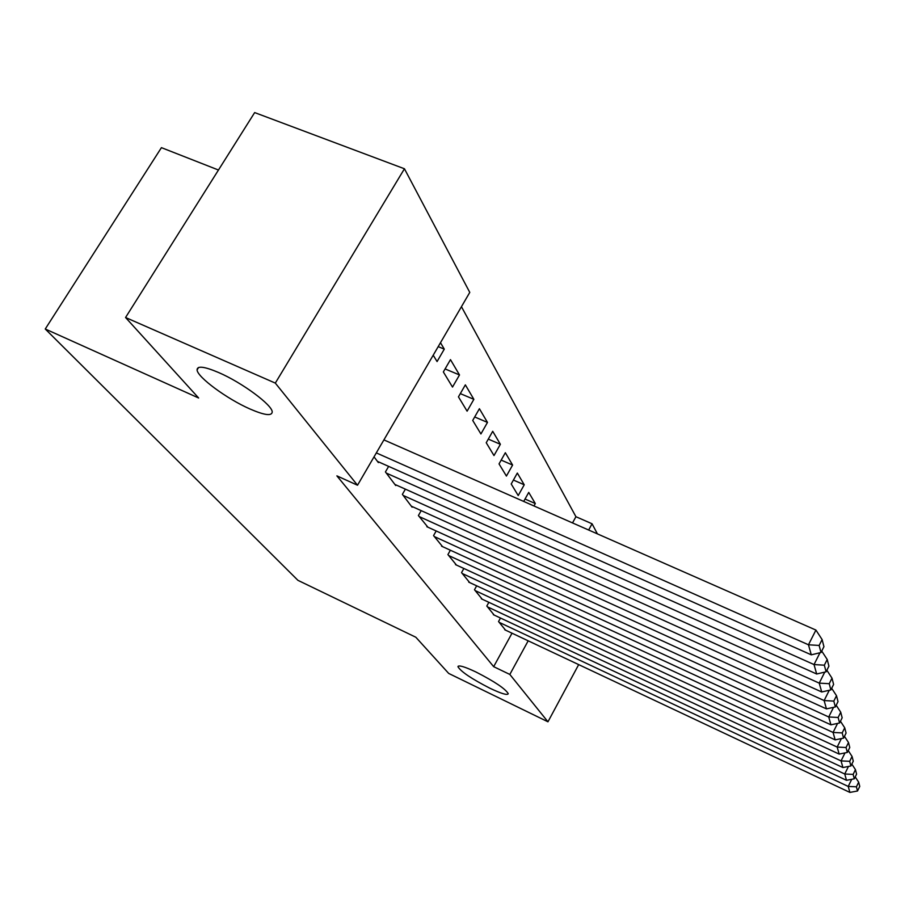 <?xml version="1.0" encoding="UTF-8"?>
<svg xmlns="http://www.w3.org/2000/svg" width="905" height="905" viewBox="0 0 905 905"><rect width="100%" height="100%" fill="white"/><g stroke="black" fill="none" stroke-linecap="round" stroke-linejoin="round"><path stroke-width="1.36" d="M476.007 672.019C494.752 681.635 505.499 688.863 508.259 693.705C507.479 695.492 501.381 693.671 489.944 688.253C471.516 678.795 460.86 671.612 457.953 666.714C458.575 664.87 464.582 666.646 476.007 672.019M218.693 372.555C242.11 382.611 272.552 405.214 272.213 411.99C271.828 416.243 264.43 415.248 250.018 409.003C227.246 399.094 197.335 377.159 197.075 369.907C197.143 365.597 204.36 366.468 218.693 372.555M572.526 522.92L575.931 516.71L461.448 306.705M575.931 516.71L592.062 523.78L597.402 533.871M218.467 170.027L161.429 147.651L45.25 329.001L297.926 580.331L415.825 637.233L448.688 673.422L547.955 721.805L509.832 674.44L528.181 640.819M45.25 329.001L198.636 397.996L125.557 317.508L254.656 112.582L404.445 168.771L469.774 292.394L357.52 485.227L275.312 383.098L404.445 168.771M488.87 602.311L486.811 606.033L494.13 615.038M517.332 473.066L511.212 483.983L518.214 495.555L524.233 484.786L517.332 473.066M463.858 568.476L461.55 572.616L469.638 582.549M492.716 431.3L486.234 442.737L493.994 455.566L500.375 444.287L492.716 431.3M436.187 530.964L433.563 535.59L442.545 546.62M465.351 384.863L458.45 396.865L467.104 411.164L473.869 399.331L465.351 384.863M405.383 489.153L402.386 494.356L412.103 507.219L412.42 506.664M440.486 342.701L444.287 349.138L437.07 361.559L433.212 355.201M374.036 456.855L378.369 462.591L378.731 461.969M357.52 485.227L336.886 475.872L493.666 666.668L512.026 633.195M388.641 466.38L385.428 471.935L395.723 485.544L396.062 484.956M450.475 359.636L443.348 371.944L452.511 387.069L459.502 374.953L450.475 359.636M421.21 510.646L418.404 515.545L427.895 527.185M479.401 408.721L472.715 420.429L480.917 433.959L487.478 422.42L479.401 408.721M450.385 550.217L447.918 554.584L456.437 565.048M505.341 452.726L499.04 463.903L506.415 476.075L512.603 465.057L505.341 452.726M476.675 585.818L474.492 589.743L482.184 599.189M525.036 499.04L535.308 503.553L528.735 492.399L523.701 501.438M535.308 503.553L533.973 505.952M500.488 618.013L498.542 621.554L505.522 630.14M588.657 530.025L592.062 523.78M578.68 664.609L547.955 721.805M125.557 317.508L275.312 383.098M493.666 666.668L509.832 674.44M438.201 346.626L444.287 349.138M445.09 368.935L459.502 374.953M460.317 393.618L473.869 399.331M474.695 416.967L487.478 422.42M488.293 439.106L500.375 444.287M501.178 460.102L512.603 465.057M513.407 480.057L524.233 484.786M376.333 452.907L808.47 644.779L815.925 630.072L383.912 439.898M377.476 461.403L811.287 654.835L808.47 644.779L819.138 645.446L821.005 652.505L823.935 646.679L822.113 639.564L819.138 645.446M815.925 630.072L822.113 639.564M821.005 652.505L811.287 654.835M386.299 473.089L814.025 664.564L819.987 652.754M394.885 484.424L816.672 673.999L814.025 664.564L824.342 665.186L826.084 671.804L828.923 666.148L827.215 659.485L824.342 665.186M821.729 651.068L827.215 659.485M826.084 671.804L816.672 673.999M403.211 495.454L819.229 683.128L824.76 672.11M411.311 506.167L821.717 691.974L819.229 683.128L829.229 683.705L830.858 689.915L833.607 684.418L832 678.162L829.229 683.705M826.865 670.266L832 678.162M830.858 689.915L821.717 691.974M419.185 516.574L824.127 700.561L829.274 690.277M426.843 526.71L826.457 708.887L824.127 700.561L833.81 701.104L835.349 706.941L838.019 701.601L836.503 695.707L833.81 701.104M831.672 688.298L836.503 695.707M835.349 706.941L826.457 708.887M434.298 536.563L828.731 716.975L833.539 707.337M441.55 546.168L830.937 724.826L828.731 716.975L838.132 717.473L839.58 722.982L842.159 717.789L840.734 712.224L838.132 717.473M836.186 705.255L840.734 712.224M839.58 722.982L830.937 724.826M448.62 555.512L833.075 732.45L837.566 723.412M455.498 564.618L835.157 739.86L833.075 732.45L842.193 732.914L843.573 738.118L846.073 733.061L844.727 727.812L842.193 732.914M840.44 721.24L844.727 727.812M843.573 738.118L835.157 739.86M462.206 573.487L837.182 747.066L841.39 738.571M468.745 582.141L839.15 754.08L837.182 747.066L846.039 747.507L847.34 752.428L849.772 747.496L848.505 742.53L846.039 747.507M844.456 736.331L848.505 742.53M847.34 752.428L839.15 754.08M475.125 590.569L841.062 760.901L845.01 752.892M481.336 598.793L842.917 767.542L841.062 760.901L849.682 761.309L850.904 765.969L853.279 761.162L852.069 756.456L849.682 761.309M848.245 750.596L852.069 756.456M850.904 765.969L842.917 767.542M487.41 606.825L844.738 774.001L848.46 766.445M493.327 614.665L846.503 780.302L844.738 774.001L853.132 774.386L854.297 778.809L856.594 774.114L855.451 769.657L853.132 774.386M851.831 764.103L855.451 769.657M854.297 778.809L846.503 780.302M499.108 622.312L848.223 786.434L851.729 779.296M504.764 629.778L849.908 792.418L848.223 786.434L856.402 786.796L857.51 790.993L859.75 786.411L858.664 782.18L856.402 786.796M855.225 776.909L858.664 782.18M857.51 790.993L849.908 792.418M197.075 369.907L198.557 367.498M457.953 666.714L458.269 666.137"/></g></svg>
